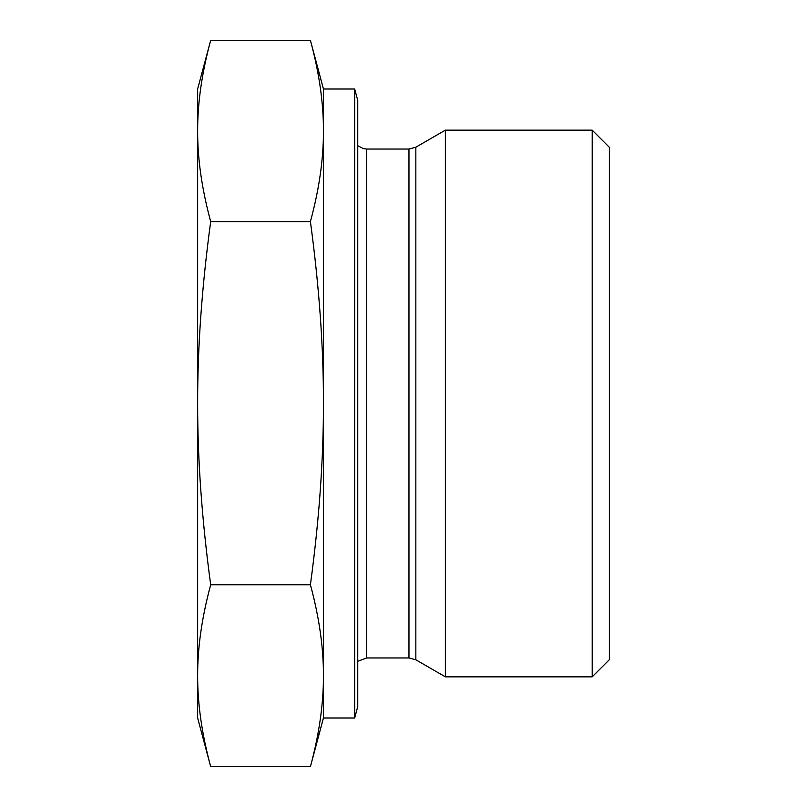 <?xml version="1.0" encoding="UTF-8"?>
<svg xmlns="http://www.w3.org/2000/svg" width="807" height="807" viewBox="0 0 807 807"><rect width="100%" height="100%" fill="white"/><g stroke="black" fill="none" stroke-linecap="round" stroke-linejoin="round"><path stroke-width="1.21" d="M592.197 676.841L609.356 659.692L609.356 147.308L592.197 130.159L592.197 676.841L445.363 676.841L445.363 130.159L592.197 130.159M210.688 40.35L197.644 89.002L197.644 130.976C197.554 158.999 201.901 189.201 210.688 221.602C201.901 286.525 197.554 347.05 197.644 403.177L197.644 130.976C197.554 102.963 201.901 72.751 210.688 40.35L310.413 40.35C319.189 72.751 323.536 102.963 323.446 130.976L323.446 403.177C323.536 347.05 319.189 286.525 310.413 221.602C319.189 189.201 323.536 158.999 323.446 130.976L323.446 89.002L310.413 40.35M197.644 403.177C197.554 459.314 201.901 519.839 210.688 584.752C201.901 617.274 197.554 647.587 197.644 675.701L197.644 403.177M197.644 675.701C197.554 703.815 201.901 734.138 210.688 766.65L197.644 717.998L197.644 675.701M210.688 766.65L310.413 766.65C319.189 734.138 323.536 703.815 323.446 675.701C323.536 647.587 319.189 617.274 310.413 584.752C319.189 519.839 323.536 459.314 323.446 403.177L323.446 717.998L310.413 766.65M210.688 584.752L310.413 584.752M354.687 89.002L354.687 717.998L357.753 706.559L357.753 100.441L354.687 89.002L323.446 89.002M210.688 221.602L310.413 221.602M408.967 657.957L366.711 657.957L366.711 149.043L408.967 149.043L408.967 657.957L415.837 659.793L415.837 147.207L445.363 130.159M408.967 149.043L415.837 147.207M415.837 659.793L445.363 676.841M366.711 657.957L357.753 661.286M366.711 149.043L363.342 148.619L357.753 145.714M354.687 717.998L323.446 717.998"/></g></svg>
